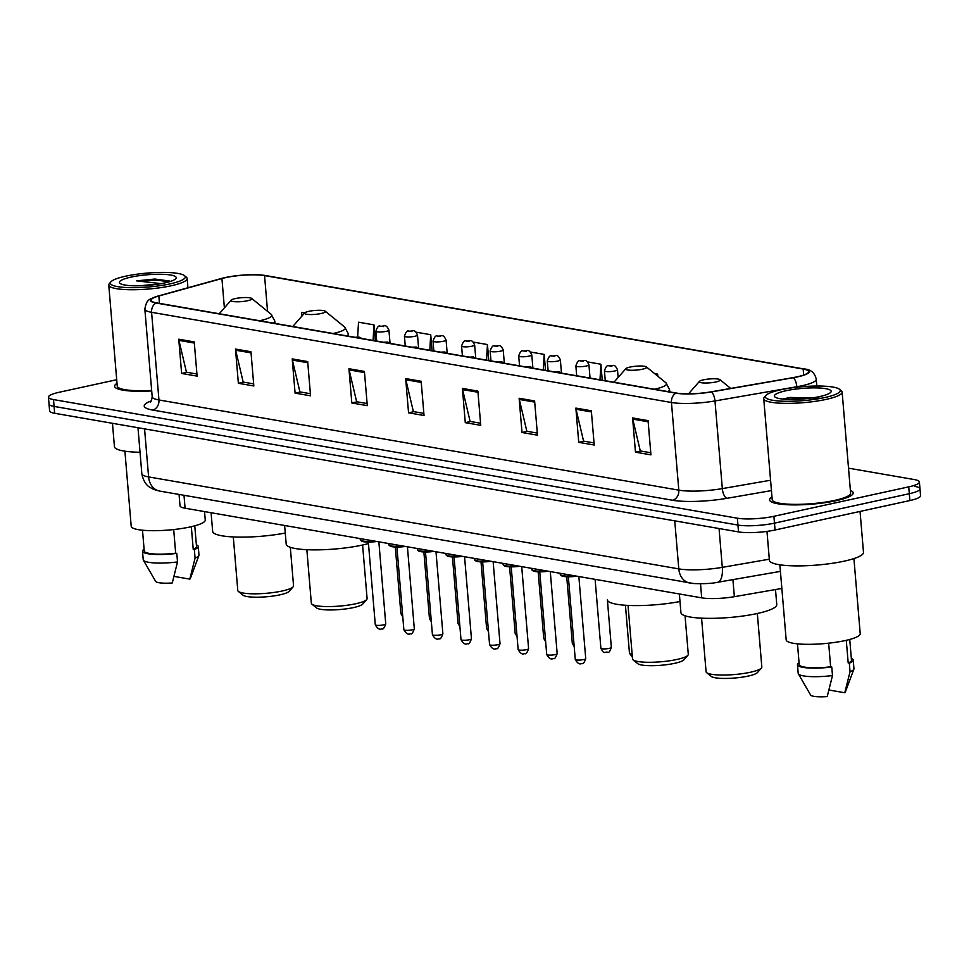 <?xml version="1.0" encoding="UTF-8"?>
<svg xmlns="http://www.w3.org/2000/svg" width="969" height="969" viewBox="0 0 969 969"><rect width="100%" height="100%" fill="white"/><g stroke="black" fill="none" stroke-linecap="round" stroke-linejoin="round"><path stroke-width="1.45" d="M781.85 588.449L734.357 596.686A26.224 4.869 175.2 0 1 701.701 597.849L185.079 508.216A26.224 4.869 175.2 0 1 180.016 505.818L179.059 494.444M116.704 379.715L59.109 392.288A26.224 4.869 -4.8 0 0 48.45 397.169L49.601 410.868A26.224 4.869 -4.8 0 0 54.664 413.278L738.511 531.908A26.224 4.869 -4.8 0 0 775.055 529.995L909.891 500.549A26.224 4.869 -4.8 0 0 920.55 495.68L919.981 488.824A26.224 4.869 -4.8 0 0 914.906 486.426M49.019 404.025A26.224 4.869 -4.8 0 0 54.094 406.423L737.942 525.065A26.224 4.869 -4.8 0 0 774.485 523.139L909.31 493.706A26.224 4.869 -4.8 0 0 919.981 488.824A26.224 4.869 -4.8 0 1 909.31 493.706L774.485 523.139A26.224 4.869 -4.8 0 1 737.942 525.065L54.094 406.423A26.224 4.869 -4.8 0 1 49.019 404.025M117.007 383.349A41.958 7.788 -4.8 0 0 114.621 386.28A41.958 7.788 -4.8 0 0 151.709 390.919A41.958 7.788 -4.8 0 1 114.621 386.28A41.958 7.788 -4.8 0 1 117.007 383.349M771.978 496.976A41.958 7.788 -4.8 0 0 769.592 499.895A41.958 7.788 -4.8 0 0 792.812 504.897A41.958 7.788 -4.8 0 0 836.162 500.682A41.958 7.788 -4.8 0 0 853.229 492.87A41.958 7.788 -4.8 0 0 850.382 490.399A41.958 7.788 -4.8 0 1 853.229 492.87A41.958 7.788 -4.8 0 1 836.162 500.682A41.958 7.788 -4.8 0 1 792.812 504.897A41.958 7.788 -4.8 0 1 769.592 499.895A41.958 7.788 -4.8 0 1 771.978 496.976M225.583 277.643A27.98 5.196 175.2 0 1 264.549 275.608L803.168 369.044A27.98 5.196 175.2 0 1 808.582 371.611A27.98 5.196 175.2 0 1 793.054 377.619L711.198 391.815A27.98 5.196 175.2 0 1 676.374 393.051L156.518 302.861A27.98 5.196 175.2 0 1 151.116 300.305A27.98 5.196 175.2 0 1 158.843 295.993L221.925 278.539A27.98 5.196 175.2 0 1 225.583 277.643M225.159 277.57A28.67 5.33 -4.8 0 0 221.417 278.491L158.335 295.945A28.67 5.33 -4.8 0 0 156.942 296.357A28.67 5.33 -4.8 0 0 155.961 302.994L675.817 393.172A28.67 5.33 -4.8 0 0 711.5 391.912L793.357 377.716A28.67 5.33 -4.8 0 0 803.737 368.923L265.118 275.475A28.67 5.33 -4.8 0 0 263.556 275.244A28.67 5.33 -4.8 0 0 225.159 277.57M48.45 397.169A26.224 4.869 -4.8 0 0 53.513 399.579L737.361 518.209A26.224 4.869 -4.8 0 0 773.904 516.295L908.74 486.862A26.224 4.869 -4.8 0 0 919.399 481.981A26.224 4.869 -4.8 0 0 914.336 479.57L848.517 468.16M534.609 400.948L537.48 435.178L522.012 432.501L519.13 398.259L534.609 400.948M591.332 410.783L594.215 445.025L578.735 442.336L575.865 408.094L591.332 410.783M648.067 420.631L650.938 454.861L635.47 452.184L632.587 417.942L648.067 420.631M364.417 371.418L367.287 405.66L351.82 402.971L348.949 368.729L364.417 371.418M307.682 361.582L310.564 395.812L295.085 393.135L292.214 358.893L307.682 361.582M250.959 351.735L253.83 385.977L238.362 383.288L235.491 349.046L250.959 351.735M194.224 341.9L197.107 376.129L181.627 373.453L178.756 339.211L194.224 341.9M477.874 391.101L480.745 425.343L465.277 422.654L462.407 388.412L477.874 391.101M421.152 381.265L424.022 415.495L408.555 412.818L405.672 378.576L421.152 381.265M657.818 376.202L657.636 374.082L654.559 373.549M699.473 381.338L698.843 382.052M488.788 360.504L487.455 344.552L473.235 342.093M432.065 350.669L430.721 334.717L416.089 332.173M375.33 340.822L373.986 324.869L358.518 322.192L357.646 337.03M304.738 312.854L301.795 312.345L301.541 316.512M602.246 380.187L600.913 364.235L587.517 361.909M545.523 370.352L544.178 354.4L530.382 352.001M408.555 412.818L413.824 411.668M423.841 413.4L413.375 411.583L405.866 379.751A6.989 5.596 -80.2 0 1 405.672 378.576M465.277 422.654L470.559 421.503M480.576 423.247L470.11 421.43L462.588 389.586A6.989 5.596 -80.2 0 1 462.407 388.412M181.627 373.453L186.908 372.302M196.925 374.034L186.46 372.217L178.938 340.385A6.989 5.596 -80.2 0 1 178.756 339.211M238.362 383.288L243.643 382.137M253.66 383.881L243.183 382.065L235.673 350.221A6.989 5.596 -80.2 0 1 235.491 349.046M295.085 393.135L300.366 391.985M310.383 393.717L299.918 391.9L292.396 360.068A6.989 5.596 -80.2 0 1 292.214 358.893M351.82 402.971L357.101 401.82M367.118 403.564L356.653 401.747L349.131 369.904A6.989 5.596 -80.2 0 1 348.949 368.729M635.47 452.184L640.751 451.033M650.768 452.765L640.291 450.948L632.781 419.117A6.989 5.596 -80.2 0 1 632.587 417.942M578.735 442.336L584.016 441.186M594.033 442.93L583.568 441.113L576.046 409.269A6.989 5.596 -80.2 0 1 575.865 408.094M522.012 432.501L527.293 431.35M537.298 433.082L526.833 431.266L519.323 399.434A6.989 5.596 -80.2 0 1 519.13 398.259M544.178 354.4L543.27 369.964M487.455 344.552L486.535 360.117M430.721 334.717L429.8 350.281M373.986 324.869L373.077 340.434M600.913 364.235L599.993 379.8M657.636 374.082L657.527 375.96M169.987 283.893A37.597 6.977 -4.8 0 0 184.485 275.632A37.597 6.977 -4.8 0 0 125.643 276.189A37.597 6.977 -4.8 0 0 110.914 281.809A37.597 6.977 -4.8 0 0 128.041 287.587A37.597 6.977 -4.8 0 0 169.987 283.893M110.914 281.809L109.352 283.614A39.341 7.304 -4.8 0 0 108.758 285.043A39.341 7.304 -4.8 0 0 130.524 289.731A39.341 7.304 -4.8 0 0 171.162 285.782A39.341 7.304 -4.8 0 0 187.162 278.466A39.341 7.304 -4.8 0 0 186.339 277.146L184.485 275.632M124.904 451.179L131.203 526.264A37.149 6.904 -4.8 0 0 151.758 530.685A37.149 6.904 -4.8 0 0 190.142 526.954A37.149 6.904 -4.8 0 0 205.258 520.038L204.544 511.596M154.979 284.595A19.768 3.67 -4.8 0 0 141.522 285.734M130.997 277.122A28.501 5.293 -4.8 0 0 120.011 283.384A28.501 5.293 -4.8 0 0 164.633 282.96A28.501 5.293 -4.8 0 0 175.789 278.697A28.501 5.293 -4.8 0 0 162.804 274.312A28.501 5.293 -4.8 0 0 130.997 277.122M169.514 281.034L154.822 279.036L136.617 280.877L161.217 283.638M142.504 530.213L144.248 551.022A26.224 4.869 -4.8 0 0 175.668 553.19L173.693 529.558M144.102 549.229A27.98 5.196 -4.8 0 0 142.504 551.167L143.23 559.731A27.98 5.196 -4.8 0 0 143.376 560.179L155.646 581.388A17.49 3.246 -4.8 0 0 172.252 582.963L177.521 561.947L176.794 553.384L175.668 553.19M143.376 560.179A27.98 5.196 -4.8 0 0 177.521 561.947M142.504 551.167A27.98 5.196 -4.8 0 0 176.794 553.384M191.329 526.688L193.231 549.35A26.224 4.869 -4.8 0 0 196.525 546.637L194.769 525.828M112.465 423.296L114.427 446.636A47.215 8.769 -4.8 0 0 140.045 452.257M108.758 285.043L117.237 386.05A39.341 7.304 -4.8 0 0 151.661 390.422M174.032 576.398L189.803 579.123A17.49 3.246 -4.8 0 0 190.36 578.469L198.911 555.516A27.98 5.196 -4.8 0 0 198.984 555.055L198.257 546.492A27.98 5.196 -4.8 0 0 196.368 544.832M193.231 549.35L194.357 549.556L195.072 558.108A27.98 5.196 -4.8 0 0 198.911 555.516M195.072 558.108L189.803 579.123M194.357 549.556A27.98 5.196 -4.8 0 0 198.257 546.492M136.617 280.877L158.068 280.235L168.885 281.894M154.822 279.036L169.841 281.192M233.299 536.935L237.793 590.484A27.98 5.196 -4.8 0 0 238.374 591.417L243.001 595.184A23.607 4.385 -4.8 0 0 279.956 594.833A23.607 4.385 -4.8 0 0 289.198 591.308L293.135 586.814A27.98 5.196 -4.8 0 0 293.546 585.797L290.312 547.303M238.374 591.417A27.98 5.196 -4.8 0 0 282.173 591.005A27.98 5.196 -4.8 0 0 293.135 586.814M247.64 300.729A10.489 1.95 -4.8 0 0 251.686 298.428A10.489 1.95 -4.8 0 0 235.261 298.585A10.489 1.95 -4.8 0 0 231.155 300.148A10.489 1.95 -4.8 0 0 235.927 301.771A10.489 1.95 -4.8 0 0 247.64 300.729M211.085 512.734L212.659 531.387A48.087 8.927 -4.8 0 0 237.308 537.08A48.087 8.927 -4.8 0 0 285.261 533.035M306.846 549.689L311.34 603.239A27.98 5.196 -4.8 0 0 311.921 604.172L316.548 607.938A23.607 4.385 -4.8 0 0 353.503 607.587A23.607 4.385 -4.8 0 0 362.745 604.062L366.67 599.581A27.98 5.196 -4.8 0 0 367.094 598.551L362.6 545.014M311.921 604.172A27.98 5.196 -4.8 0 0 355.72 603.76A27.98 5.196 -4.8 0 0 366.67 599.581M321.175 313.496A10.489 1.95 -4.8 0 0 325.221 311.182A10.489 1.95 -4.8 0 0 308.796 311.34A10.489 1.95 -4.8 0 0 304.69 312.914A10.489 1.95 -4.8 0 0 309.474 314.525A10.489 1.95 -4.8 0 0 321.175 313.496M284.632 525.489L286.194 544.142A48.087 8.927 -4.8 0 0 312.793 549.871A48.087 8.927 -4.8 0 0 362.479 545.038A48.087 8.927 -4.8 0 0 368.474 543.573M628.033 605.419L632.527 658.956A27.98 5.196 -4.8 0 0 633.108 659.889L637.735 663.656A23.607 4.385 -4.8 0 0 674.69 663.317A23.607 4.385 -4.8 0 0 683.932 659.78L687.869 655.298A27.98 5.196 -4.8 0 0 688.281 654.281L685.047 615.787M633.108 659.889A27.98 5.196 -4.8 0 0 676.907 659.477A27.98 5.196 -4.8 0 0 687.869 655.298M642.374 369.213A10.489 1.95 -4.8 0 0 646.42 366.912A10.489 1.95 -4.8 0 0 629.995 367.069A10.489 1.95 -4.8 0 0 625.889 368.632A10.489 1.95 -4.8 0 0 630.662 370.243A10.489 1.95 -4.8 0 0 642.374 369.213M611.342 647.413C609.816 651.616 608.556 653.215 607.563 652.21C604.595 651.289 604.438 655.25 600.889 648.285A5.245 0.969 -4.8 0 0 603.796 648.915A5.245 0.969 -4.8 0 0 609.21 648.382A5.245 0.969 -4.8 0 0 611.342 647.413L607.393 599.859A48.087 8.927 -4.8 0 0 632.042 605.552A48.087 8.927 -4.8 0 0 679.996 601.519M701.58 618.174L706.074 671.711A27.98 5.196 -4.8 0 0 706.655 672.656L711.282 676.423A23.607 4.385 -4.8 0 0 748.238 676.071A23.607 4.385 -4.8 0 0 757.479 672.534L761.404 668.053A27.98 5.196 -4.8 0 0 761.828 667.035L757.334 613.486M706.655 672.656A27.98 5.196 -4.8 0 0 750.454 672.232A27.98 5.196 -4.8 0 0 761.404 668.053M715.909 381.968A10.489 1.95 -4.8 0 0 719.955 379.666A10.489 1.95 -4.8 0 0 703.53 379.824A10.489 1.95 -4.8 0 0 699.424 381.386A10.489 1.95 -4.8 0 0 704.209 382.997A10.489 1.95 -4.8 0 0 715.909 381.968M679.366 593.973L680.928 612.626A48.087 8.927 -4.8 0 0 707.527 618.343A48.087 8.927 -4.8 0 0 757.213 613.522A48.087 8.927 -4.8 0 0 776.763 604.571L775.503 589.552M824.958 397.508A37.597 6.977 -4.8 0 0 839.457 389.259A37.597 6.977 -4.8 0 0 780.602 389.817A37.597 6.977 -4.8 0 0 765.885 395.437A37.597 6.977 -4.8 0 0 783.013 401.214A37.597 6.977 -4.8 0 0 824.958 397.508M765.885 395.437L764.311 397.229A39.341 7.304 -4.8 0 0 763.729 398.671A39.341 7.304 -4.8 0 0 785.496 403.358A39.341 7.304 -4.8 0 0 826.133 399.398A39.341 7.304 -4.8 0 0 842.134 392.082A39.341 7.304 -4.8 0 0 841.31 390.773L839.457 389.259M763.729 398.671L772.208 499.677A39.341 7.304 -4.8 0 0 793.974 504.364A39.341 7.304 -4.8 0 0 834.612 500.416A39.341 7.304 -4.8 0 0 850.612 493.1L842.134 392.082M766.976 531.4L769.398 560.264A47.215 8.769 -4.8 0 0 795.513 565.884A47.215 8.769 -4.8 0 0 844.29 561.136A47.215 8.769 -4.8 0 0 863.488 552.354L860.048 511.438M779.863 564.806L786.174 639.879A37.149 6.904 -4.8 0 0 806.729 644.312A37.149 6.904 -4.8 0 0 845.113 640.582A37.149 6.904 -4.8 0 0 860.218 633.665L853.919 558.592M785.968 390.749A28.501 5.293 -4.8 0 0 774.97 396.999A28.501 5.293 -4.8 0 0 819.604 396.587A28.501 5.293 -4.8 0 0 830.76 392.324A28.501 5.293 -4.8 0 0 817.775 387.939A28.501 5.293 -4.8 0 0 785.968 390.749M821.143 398.271L790.135 397.447L782.625 399.046M797.475 643.84L799.219 664.649A26.224 4.869 -4.8 0 0 830.639 666.817L828.652 643.174M799.074 662.844A27.98 5.196 -4.8 0 0 797.475 664.795L798.19 673.358A27.98 5.196 -4.8 0 0 798.335 673.794L810.605 695.015A17.49 3.246 -4.8 0 0 827.211 696.59L832.492 675.563L831.765 667.011L830.639 666.817M798.335 673.794A27.98 5.196 -4.8 0 0 832.492 675.563M797.475 664.795A27.98 5.196 -4.8 0 0 831.765 667.011M846.288 640.315L848.202 662.978A26.224 4.869 -4.8 0 0 851.485 660.264L849.74 639.455M829.004 690.013L844.774 692.75A17.49 3.246 -4.8 0 0 845.319 692.096L853.883 669.131A27.98 5.196 -4.8 0 0 853.955 668.671L853.229 660.119A27.98 5.196 -4.8 0 0 851.339 658.46M848.202 662.978L849.328 663.171L850.043 671.735A27.98 5.196 -4.8 0 0 853.883 669.131M850.043 671.735L844.774 692.75M849.328 663.171A27.98 5.196 -4.8 0 0 853.229 660.119M786.38 399.325L810.883 398.102M184.001 495.304L185.079 508.216M700.526 583.798L701.701 597.849M732.915 579.619L734.357 596.686M54.664 413.278L53.513 399.579M909.891 500.549L908.74 486.862M775.055 529.995L773.904 516.295M738.511 531.908L737.361 518.209M159.655 491.077A17.49 14.002 -80.2 0 1 148.596 476.918L678.784 568.888A34.969 6.492 -4.8 0 0 722.305 567.349A17.49 7.364 80.2 0 1 717.581 582.284C712.481 583.459 704.596 583.883 693.901 583.556L159.655 491.077L153.732 489.43L149.505 487.092C150.159 487.419 143.848 484.682 141.837 473.708A34.969 6.492 -4.8 0 0 148.596 476.918L144.563 428.867M769.313 559.198L722.305 567.349L719.046 528.529M689.831 583.047A17.49 14.002 -80.2 0 1 678.784 568.888L674.751 520.85M264.549 275.608L267.553 311.364M675.817 393.172A8.745 7.001 99.8 0 0 671.444 402.498L151.588 312.309A8.745 7.001 -80.2 0 1 155.961 302.994M711.5 391.912A8.745 3.682 80.2 0 1 714.977 400.948A34.969 6.492 175.2 0 1 671.444 402.498L678.809 490.157A34.969 6.492 -4.8 0 0 722.329 488.606L770.573 480.236M152.654 410.057A8.745 7.001 -80.2 0 0 158.952 399.967L151.588 312.309A34.969 6.492 175.2 0 1 144.841 309.099L152.194 396.757A34.969 6.492 -4.8 0 0 158.952 399.967L678.809 490.157A8.745 7.001 -80.2 0 1 672.498 500.246L152.654 410.057A43.714 8.115 175.2 0 1 151.261 400.912M793.357 377.716A8.745 3.682 80.2 0 1 796.833 386.752L714.977 400.948L722.329 488.606A8.745 3.682 -99.8 0 0 726.907 498.32A43.714 8.115 175.2 0 1 672.498 500.246M803.737 368.923A8.745 7.001 -80.2 0 1 803.955 368.959C810.702 369.31 814.796 372.75 816.237 379.242A34.969 6.492 175.2 0 1 796.833 386.752L796.869 387.225M265.554 275.559A8.745 7.001 99.8 0 0 265.336 275.511L803.955 368.959A8.745 7.001 -80.2 0 1 804.258 369.019M263.556 275.244L265.336 275.511A8.745 7.001 99.8 0 0 265.118 275.475M771.445 490.593L726.907 498.32M803.168 369.044L803.676 375.039M221.925 278.539L224.384 307.876M158.843 295.993L159.461 303.382M421.249 382.416L405.866 379.751M364.514 372.568L349.131 369.904M307.779 362.733L292.396 360.068M251.056 352.886L235.673 350.221M194.321 343.05L178.938 340.385M477.971 392.251L462.588 389.586M534.706 402.099L519.323 399.434M591.429 411.934L576.046 409.269M648.164 421.781L632.781 419.117M259.595 320.751A28.913 5.366 -4.8 0 0 260.019 320.654A28.913 5.366 -4.8 0 0 271.175 314.307L251.686 298.428M273.319 323.125A31.468 5.838 -4.8 0 0 274.833 321.114L271.175 314.307M333.13 333.506A28.913 5.366 -4.8 0 0 333.566 333.409A28.913 5.366 -4.8 0 0 344.71 327.062L325.221 311.182M346.866 335.892A31.468 5.838 -4.8 0 0 348.38 333.869L344.71 327.062M654.329 389.223A28.913 5.366 -4.8 0 0 654.753 389.138A28.913 5.366 -4.8 0 0 665.909 382.791L646.42 366.912M668.053 391.609A31.468 5.838 -4.8 0 0 669.567 389.599L665.909 382.791M402.777 616.853L400.887 613.595A5.245 0.969 -4.8 0 0 402.547 614.152M386.268 331.337A6.553 1.223 175.2 0 1 379.497 331.992A6.553 1.223 175.2 0 1 375.863 331.216C377.28 327.001 378.722 325.318 380.175 326.165C384.838 326.735 385.614 323.198 388.932 330.114A6.553 1.223 175.2 0 1 386.268 331.337M380.744 326.165L383.324 326.601L380.744 326.165M431.35 621.807L429.461 618.549A5.245 0.969 -4.8 0 0 431.12 619.106M414.841 336.291A6.553 1.223 175.2 0 1 408.058 336.946A6.553 1.223 175.2 0 1 404.436 336.17C405.854 331.955 407.283 330.272 408.748 331.132C413.412 331.689 414.175 328.152 417.506 335.068A6.553 1.223 175.2 0 1 414.841 336.291M409.318 331.119L411.898 331.568L409.318 331.119M459.924 626.761L458.034 623.503A5.245 0.969 -4.8 0 0 459.694 624.072M443.402 341.245A6.553 1.223 175.2 0 1 436.631 341.912A6.553 1.223 175.2 0 1 433.01 341.124C434.427 336.909 435.856 335.226 437.322 336.086C441.973 336.655 442.748 333.118 446.079 340.034A6.553 1.223 175.2 0 1 443.402 341.245M437.891 336.073L440.471 336.522L437.891 336.073M488.497 631.715L486.608 628.457A5.245 0.969 -4.8 0 0 488.267 629.026M471.976 346.199A6.553 1.223 175.2 0 1 465.205 346.866A6.553 1.223 175.2 0 1 461.583 346.078C462.988 341.863 464.43 340.18 465.895 341.04C470.546 341.609 471.322 338.072 474.64 344.988A6.553 1.223 175.2 0 1 471.976 346.199M466.464 341.027L469.044 341.476L466.464 341.027M517.058 636.669L515.181 633.411A5.245 0.969 -4.8 0 0 516.84 633.98M500.549 351.166A6.553 1.223 175.2 0 1 493.778 351.82A6.553 1.223 175.2 0 1 490.144 351.044C491.562 346.817 493.003 345.146 494.456 345.994C499.12 346.563 499.895 343.026 503.214 349.942A6.553 1.223 175.2 0 1 500.549 351.166M495.038 345.981L497.618 346.43L495.038 345.981M545.632 641.635L543.742 638.377A5.245 0.969 -4.8 0 0 545.414 638.934M529.122 356.12A6.553 1.223 175.2 0 1 522.352 356.774A6.553 1.223 175.2 0 1 518.718 355.998C520.135 351.783 521.576 350.1 523.03 350.948C527.693 351.517 528.468 347.98 531.787 354.896A6.553 1.223 175.2 0 1 529.122 356.12M523.599 350.948L526.179 351.396L523.599 350.948M574.205 646.589L572.316 643.331A5.245 0.969 -4.8 0 0 573.975 643.888M557.696 361.074A6.553 1.223 175.2 0 1 550.913 361.728A6.553 1.223 175.2 0 1 547.291 360.952C548.708 356.737 550.15 355.054 551.603 355.914C556.267 356.471 557.03 352.946 560.361 359.85A6.553 1.223 175.2 0 1 557.696 361.074M552.173 355.902L554.752 356.35L552.173 355.902M586.269 366.028A6.553 1.223 175.2 0 1 579.486 366.694A6.553 1.223 175.2 0 1 575.865 365.907C577.282 361.691 578.711 360.008 580.177 360.868C584.828 361.437 585.603 357.9 588.934 364.816A6.553 1.223 175.2 0 1 586.269 366.028M580.746 360.856L583.326 361.304L580.746 360.856M632.369 657.03L629.462 653.239A5.245 0.969 -4.8 0 0 632.103 653.857M614.831 370.982A6.553 1.223 175.2 0 1 608.06 371.648A6.553 1.223 175.2 0 1 604.438 370.861C605.843 366.645 607.284 364.962 608.75 365.822C613.401 366.391 614.176 362.854 617.495 369.77A6.553 1.223 175.2 0 1 614.831 370.982M609.319 365.81L611.899 366.258L609.319 365.81M383.615 624.872A5.245 0.969 -4.8 0 0 385.747 623.903C384.221 628.106 382.961 629.717 381.968 628.699C379.715 630.056 377.498 628.748 375.294 624.775A5.245 0.969 -4.8 0 0 378.189 625.405A5.245 0.969 -4.8 0 0 383.615 624.872M357.779 337.781L355.211 337.333M376.941 541.501L363.084 541.695L360.262 539.83A13.118 2.435 -4.8 0 0 374.482 541.077M376.893 541.489A12.234 2.277 175.2 0 1 361.207 540.629M412.188 629.826A5.245 0.969 -4.8 0 0 414.32 628.857C412.794 633.072 411.534 634.671 410.541 633.653C408.288 635.01 406.059 633.702 403.867 629.729A5.245 0.969 -4.8 0 0 406.762 630.359A5.245 0.969 -4.8 0 0 412.188 629.826M386.352 342.735L383.772 342.287M405.514 546.455L391.658 546.649L388.835 544.784A13.118 2.435 -4.8 0 0 403.056 546.031M405.466 546.455A12.234 2.277 175.2 0 1 389.78 545.583M440.75 634.792A5.245 0.969 -4.8 0 0 442.881 633.811C441.367 638.026 440.108 639.625 439.102 638.607C436.862 639.976 434.633 638.668 432.428 634.695A5.245 0.969 -4.8 0 0 435.335 635.313A5.245 0.969 -4.8 0 0 440.75 634.792M414.926 347.689L412.346 347.253M434.088 551.422L420.231 551.615L417.409 549.75A13.118 2.435 -4.8 0 0 431.629 550.986M434.039 551.409A12.234 2.277 175.2 0 1 418.354 550.549M469.323 639.746A5.245 0.969 -4.8 0 0 471.455 638.765C469.929 642.98 468.669 644.579 467.676 643.573C465.435 644.93 463.206 643.622 461.002 639.649A5.245 0.969 -4.8 0 0 463.909 640.267A5.245 0.969 -4.8 0 0 469.323 639.746M443.499 352.655L440.919 352.207M462.661 556.376L448.804 556.569L445.97 554.704A13.118 2.435 -4.8 0 0 460.19 555.94M462.601 556.363A12.234 2.277 175.2 0 1 446.915 555.503M497.896 644.7A5.245 0.969 -4.8 0 0 500.028 643.731C498.502 647.934 497.242 649.533 496.249 648.527C493.996 649.884 491.78 648.576 489.575 644.603A5.245 0.969 -4.8 0 0 492.482 645.233A5.245 0.969 -4.8 0 0 497.896 644.7M472.073 357.609L469.493 357.161M491.235 561.33L477.378 561.523L474.544 559.658A13.118 2.435 -4.8 0 0 488.764 560.906M491.174 561.317A12.234 2.277 175.2 0 1 475.488 560.457M526.47 649.654A5.245 0.969 -4.8 0 0 528.602 648.685C527.075 652.888 525.816 654.499 524.823 653.481C522.57 654.838 520.353 653.53 518.149 649.557A5.245 0.969 -4.8 0 0 521.043 650.187A5.245 0.969 -4.8 0 0 526.47 649.654M500.634 362.563L498.066 362.115M519.796 566.284L505.951 566.477L503.117 564.612A13.118 2.435 -4.8 0 0 517.337 565.86M519.747 566.271A12.234 2.277 175.2 0 1 504.062 565.411M555.043 654.62A5.245 0.969 -4.8 0 0 557.175 653.639C555.649 657.854 554.389 659.453 553.396 658.436C551.143 659.792 548.914 658.484 546.722 654.511A5.245 0.969 -4.8 0 0 549.617 655.141A5.245 0.969 -4.8 0 0 555.043 654.62M529.207 367.517L526.627 367.069M548.369 571.238L534.513 571.431L531.69 569.578A13.118 2.435 -4.8 0 0 545.91 570.814M548.321 571.238A12.234 2.277 175.2 0 1 532.635 570.366M583.604 659.574A5.245 0.969 -4.8 0 0 585.736 658.593C584.222 662.808 582.963 664.407 581.957 663.39C579.716 664.758 577.488 663.45 575.283 659.477A5.245 0.969 -4.8 0 0 578.19 660.095A5.245 0.969 -4.8 0 0 583.604 659.574M557.781 372.471L555.201 372.035M561.208 575.332A12.234 2.277 175.2 0 0 576.894 576.192L563.086 576.398L560.264 574.532A13.118 2.435 -4.8 0 0 574.484 575.768M141.837 473.708L137.973 427.729M780.42 571.383L717.581 582.284M156.942 296.357C149.941 299.736 146.888 297.907 144.841 309.099M919.399 481.981L919.981 488.824M816.237 379.242L816.806 386.037M152.194 396.757C151.612 400.439 150.994 402.208 150.328 402.038M187.938 287.757L187.162 278.466M275.026 323.428L274.833 321.114M231.155 300.148L219.236 313.75M348.574 336.182L348.38 333.869M304.69 312.914L292.783 326.505M669.761 391.9L669.567 389.599M625.889 368.632L613.971 382.222M719.955 379.666L730.711 388.436M699.424 381.386L688.535 393.826M400.887 613.595L395.304 547.025M376.687 341.064L375.863 331.216M390.01 342.978L388.932 330.114M429.461 618.549L423.877 551.979M405.26 346.018L404.436 336.17M418.584 347.932L417.506 335.068M458.034 623.503L452.438 556.933M433.833 350.972L433.01 341.124M447.157 352.886L446.079 340.034M486.608 628.457L481.012 561.887M462.407 355.926L461.583 346.078M475.731 357.84L474.64 344.988M515.181 633.411L509.585 566.841M490.98 360.892L490.144 351.044M504.292 362.806L503.214 349.942M543.742 638.377L538.158 571.807M519.541 365.846L518.718 355.998M532.865 367.76L531.787 354.896M572.316 643.331L566.732 576.761M548.115 370.8L547.291 360.952M561.439 372.714L560.361 359.85M600.889 648.285L595.099 579.353M576.688 375.754L575.865 365.907M590.048 378.08L588.934 364.816M629.462 653.239L625.429 605.262M605.262 380.708L604.438 370.861M618.149 377.462L617.495 369.77M385.747 623.903L378.855 541.828M362.031 338.52L359.063 337.127L354.92 337.285M360.262 539.83L360.153 538.594M375.294 624.775L368.341 542.095M414.32 628.857L407.428 546.795M390.604 343.474L387.636 342.081L383.494 342.239M388.835 544.784L388.726 543.548M403.867 629.729L396.915 547.049M442.881 633.811L435.989 551.749M419.177 348.428L416.198 347.035L412.067 347.205M417.409 549.75L417.3 548.502M432.428 634.695L425.488 552.003M471.455 638.765L464.563 556.703M447.751 353.394L444.771 351.989L440.641 352.159M445.97 554.704L445.873 553.456M461.002 639.649L454.061 556.969M500.028 643.731L493.136 561.657M476.324 358.348L473.344 356.955L469.214 357.113M474.544 559.658L474.447 558.423M489.575 644.603L482.635 561.923M528.602 648.685L521.71 566.623M504.885 363.302L501.918 361.909L497.775 362.067M503.117 564.612L503.008 563.377M518.149 649.557L511.208 566.877M557.175 653.639L550.283 571.577M533.459 368.256L530.491 366.863L526.349 367.021M531.69 569.578L531.581 568.331M546.722 654.511L539.769 571.831M585.736 658.593L578.844 576.531M562.032 373.21L559.052 371.817L554.922 371.987M560.264 574.532L560.155 573.285M575.283 659.477L568.343 576.785"/></g></svg>
